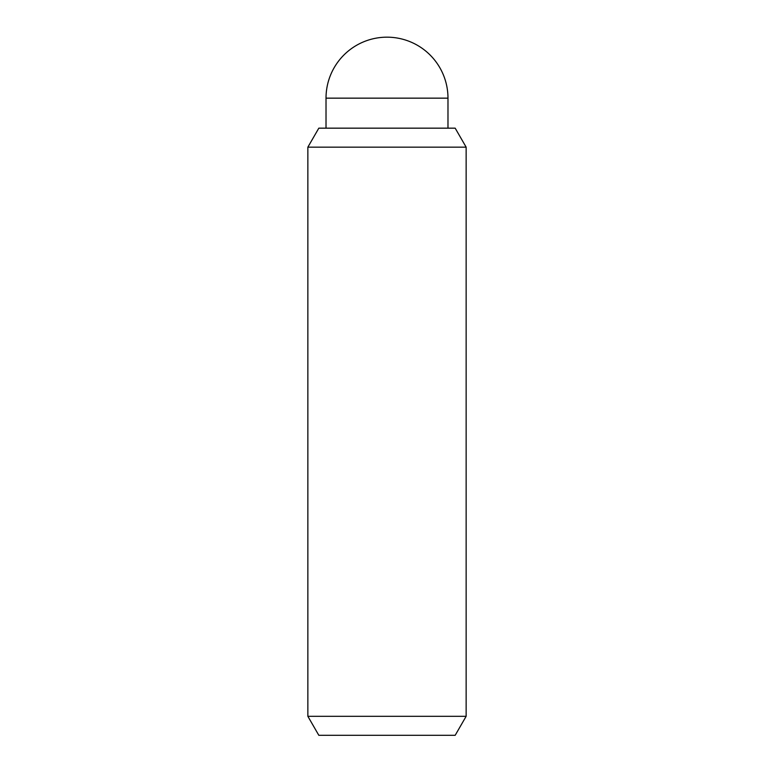 <?xml version="1.0" encoding="UTF-8"?>
<svg xmlns="http://www.w3.org/2000/svg" width="774" height="774" viewBox="0 0 774 774"><rect width="100%" height="100%" fill="white"/><g stroke="black" fill="none" stroke-linecap="round" stroke-linejoin="round"><path stroke-width="1.16" d="M326.018 128.165L326.018 98.153A60.982 60.982 0 0 1 387 37.171A60.982 60.982 0 0 1 447.982 98.153L447.982 128.165M466.142 716.308L455.18 735.3L318.82 735.3L307.858 716.308L307.858 147.157L318.82 128.165L455.18 128.165L466.142 147.157L466.142 716.308L307.858 716.308M466.142 147.157L307.858 147.157M326.018 98.153L447.982 98.153"/></g></svg>
